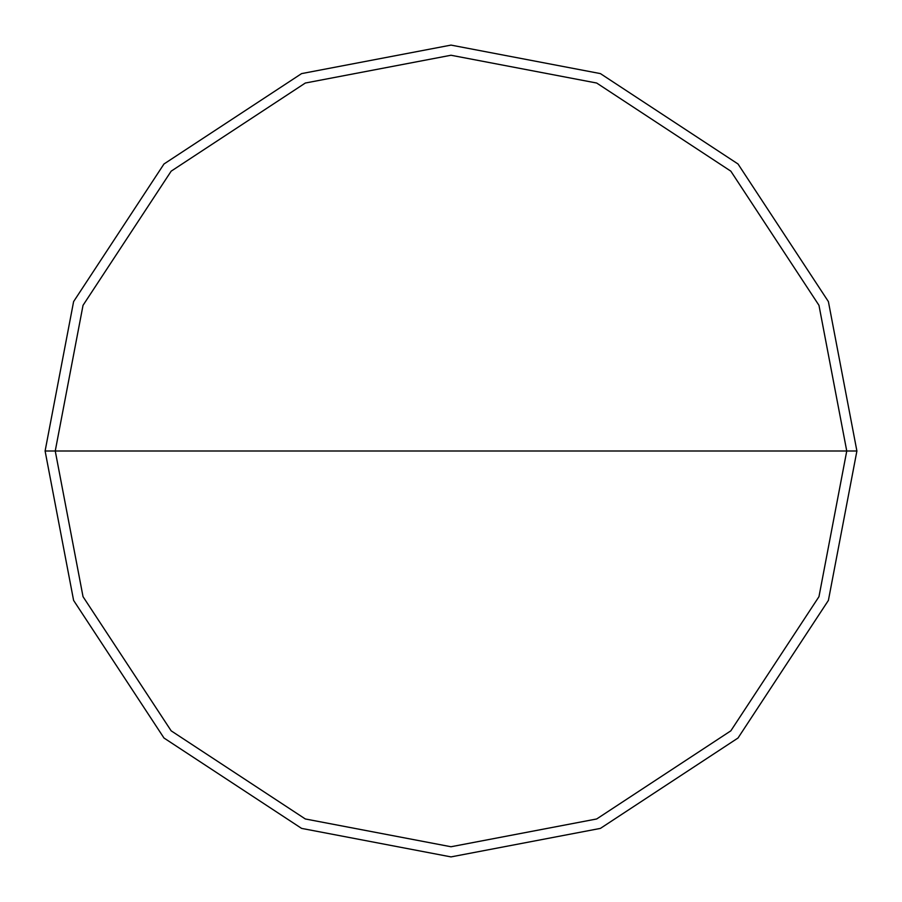 <?xml version="1.0" encoding="UTF-8"?>
<svg xmlns="http://www.w3.org/2000/svg" width="902" height="902" viewBox="0 0 902 902"><rect width="100%" height="100%" fill="white"/><g stroke="black" fill="none" stroke-linecap="round" stroke-linejoin="round"><path stroke-width="1.35" d="M55.247 451L83.029 305.327L171.166 171.166L305.327 83.029L451 55.247L596.673 83.029L730.834 171.166L818.971 305.327L846.752 451L55.247 451L83.029 596.673L171.166 730.834L305.327 818.971L451 846.752L596.673 818.971L730.834 730.834L818.971 596.673L846.752 451L856.9 451L828.397 600.405L738.016 738.016L600.405 828.397L451 856.9L301.595 828.397L163.984 738.016L73.603 600.405L45.1 451L73.603 600.405L163.984 738.016L301.595 828.397L451 856.9L600.405 828.397L738.016 738.016L828.397 600.405L856.9 451L828.397 301.595L738.016 163.984L600.405 73.603L451 45.1L301.595 73.603L163.984 163.984L73.603 301.595L45.1 451L846.752 451L818.971 596.673L730.834 730.834L596.673 818.971L451 846.752L305.327 818.971L171.166 730.834L83.029 596.673L55.247 451L45.1 451L73.603 301.595L163.984 163.984L301.595 73.603L451 45.1L600.405 73.603L738.016 163.984L828.397 301.595L856.9 451L846.752 451L818.971 305.327L730.834 171.166L596.673 83.029L451 55.247L305.327 83.029L171.166 171.166L83.029 305.327L55.247 451"/></g></svg>
